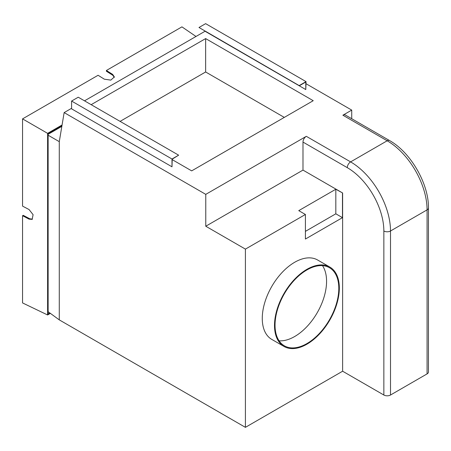 <?xml version="1.0" encoding="UTF-8"?>
<svg xmlns="http://www.w3.org/2000/svg" width="451" height="451" viewBox="0 0 451 451"><rect width="100%" height="100%" fill="white"/><g stroke="black" fill="none" stroke-linecap="round" stroke-linejoin="round"><path stroke-width="0.68" d="M198.987 27.494L205.639 23.655L306.043 81.625L305.778 89.563L305.778 82.037L299.391 85.724L198.987 27.494L299.391 85.724M205.374 31.44L305.778 89.563M172.22 159.637L191.675 170.873L313.225 100.697L205.639 38.583L91.164 104.671M390.504 395.02L427.074 373.902L427.074 209.878L390.504 230.997L390.504 395.02A4.702 2.717 180 0 1 383.852 395.02L383.852 230.997A51.718 29.862 -120 0 0 347.281 167.654L302.987 142.076A4.702 2.717 -60 0 1 306.314 136.32L205.769 194.364L205.769 226.233L245.412 249.115L245.412 427.345L342.625 371.218L342.625 192.989L335.82 189.24L298.759 210.64L305.412 214.479L245.412 249.115M306.043 83.728L351.724 110.1L342.884 115.208A4.702 2.717 -60 0 1 345.235 114.971L389.529 140.549A4.702 2.717 -60 0 0 387.178 140.78L342.884 115.208M205.042 31.249L84.517 100.832M71.591 108.296L64.143 112.598L205.769 194.364M178.641 155.178L172.22 159.147L171.994 166.802L171.994 159.017L178.641 155.178L78.237 97.213L71.591 101.052L171.994 159.017M71.591 101.052L71.591 108.838L171.994 166.802M302.987 142.076L302.987 170.1L342.625 192.989M302.987 170.1L205.769 226.233M329.839 267.06L317.605 259.996A45.844 26.468 120 0 0 282.281 272.28A45.844 26.468 120 0 0 262.268 318.412A45.844 26.468 120 0 0 271.761 339.394L284 346.458A45.844 26.468 120 0 0 319.325 334.18A45.844 26.468 120 0 0 339.332 288.042A45.844 26.468 120 0 0 329.839 267.06A45.844 26.468 120 0 0 294.514 279.338A45.844 26.468 120 0 0 274.501 325.475A45.844 26.468 120 0 0 284 346.458M342.472 193.079L342.472 217.647L335.82 213.808L335.82 189.24M305.412 214.479L305.412 239.047L342.472 217.647M279.101 340.815A45.089 26.034 120 0 0 326.569 281.289A45.089 26.034 120 0 0 322.499 265.645M275.037 325.165A45.089 26.034 -60 0 1 294.717 279.789A45.089 26.034 -60 0 1 329.461 267.714A45.089 26.034 -60 0 1 338.802 288.352A45.089 26.034 -60 0 1 319.122 333.729A45.089 26.034 -60 0 1 284.372 345.81A45.089 26.034 -60 0 1 275.037 325.165M48.133 134.291L61.832 126.381M48.133 311.72L59.278 319.877L59.278 141.653L48.133 135.221M342.625 371.218L383.852 395.02M59.278 319.877L245.412 427.345M306.314 136.32L350.607 161.892L387.178 140.78A56.42 32.573 -120 0 1 427.074 209.878A4.702 2.717 0 0 0 428.45 207.962L428.45 371.985A4.702 2.717 180 0 1 427.074 373.902M59.278 141.653L64.143 112.598M305.412 231.369L335.82 213.808M351.724 110.1L351.724 118.72M120.09 121.375L205.639 71.98L205.639 38.583M284.299 117.395L205.639 71.98M306.043 81.625L299.391 85.464M50.377 313.366L47.603 314.967L47.603 133.349L62.063 124.995M61.95 125.677L48.133 133.654L48.133 314.048L49.909 313.022M47.603 314.967L22.55 302.925L22.55 215.702L29.073 219.152L32.139 219.372L33.098 214.693L29.073 209.557L22.55 206.107L22.55 118.884L98.087 75.272L104.339 79.196L110.799 80.115L114.368 76.946L112.649 74.398L106.397 70.474L181.933 26.863L195.999 36.469M47.603 133.349L22.55 118.884M106.397 70.474L106.397 71.241L112.649 75.165L112.649 74.398M22.55 215.702L23.215 215.319L29.738 218.769L32.455 219.147M114.334 77.33L112.649 75.165M48.133 312.278L48.561 312.036M347.281 167.654A4.702 2.717 -60 0 1 350.607 161.892A56.42 32.573 60 0 1 390.504 230.997A4.702 2.717 0 0 1 383.852 230.997M29.738 218.769L29.073 219.152M428.45 207.962C428.867 183.828 410.635 152.252 389.529 140.549"/></g></svg>

